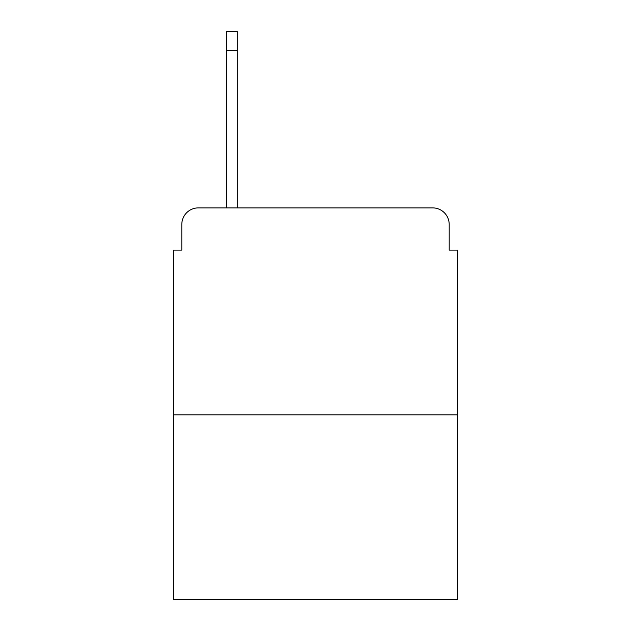 <?xml version="1.0" encoding="UTF-8"?>
<svg xmlns="http://www.w3.org/2000/svg" width="631" height="631" viewBox="0 0 631 631"><rect width="100%" height="100%" fill="white"/><g stroke="black" fill="none" stroke-linecap="round" stroke-linejoin="round"><path stroke-width="0.95" d="M181.807 224.439L181.807 250.097L181.807 224.439A16.556 16.556 0 0 1 198.363 207.883L226.505 207.883L226.505 31.55L237.272 31.55L237.272 50.59L226.505 50.59M457.475 414.843L173.525 414.843L173.525 599.45L457.475 599.45L457.475 250.097L449.193 250.097L449.193 224.439A16.556 16.556 0 0 0 432.637 207.883L198.363 207.883M173.525 414.843L173.525 250.097L181.807 250.097M237.272 50.59L237.272 207.883L250.925 207.883M380.075 207.883L432.637 207.883M449.193 250.097L449.193 224.439"/></g></svg>
